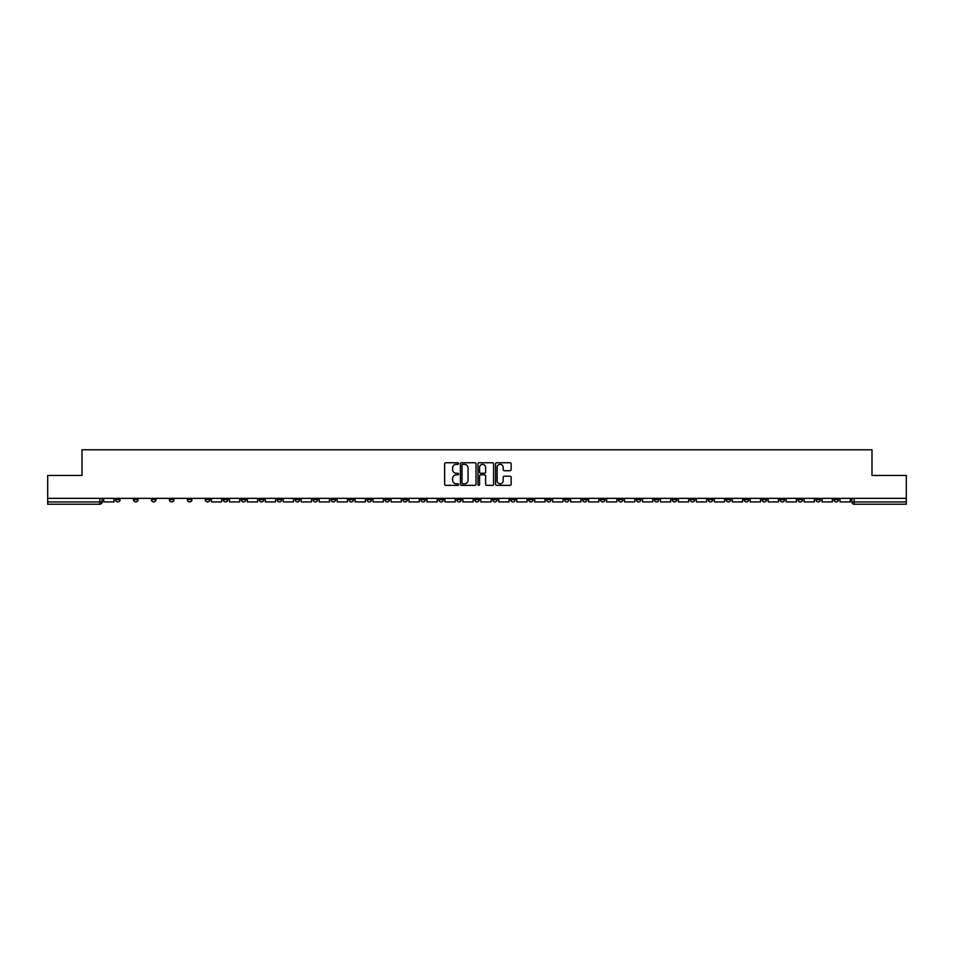 <?xml version="1.0" encoding="UTF-8"?>
<svg xmlns="http://www.w3.org/2000/svg" width="954" height="954" viewBox="0 0 954 954"><rect width="100%" height="100%" fill="white"/><g stroke="black" fill="none" stroke-linecap="round" stroke-linejoin="round"><path stroke-width="1.43" d="M458.576 463.561A0.787 0.787 0 0 0 457.789 462.762L445.78 462.762A1.133 1.133 0 0 0 444.647 463.894L444.647 484.238A1.133 1.133 0 0 0 445.78 485.359L457.789 485.359A0.787 0.787 0 0 0 458.576 484.572A0.787 0.787 0 0 0 457.789 483.785L456.239 483.785A3.613 3.613 0 0 1 452.625 480.172L452.625 478.467A3.613 3.613 0 0 1 456.239 474.853L457.789 474.853A0.787 0.787 0 0 0 458.576 474.066A0.787 0.787 0 0 0 457.789 473.267L456.239 473.267A3.613 3.613 0 0 1 452.625 469.654L452.625 467.961A3.613 3.613 0 0 1 456.239 464.348L457.789 464.348A0.787 0.787 0 0 0 458.576 463.561M708.166 498.358L708.166 499.622L712.781 499.622A2.302 2.302 0 0 1 710.468 501.923A2.302 2.302 0 0 1 708.166 499.622L708.166 498.358M600.412 498.358L600.412 499.622L605.015 499.622A2.302 2.302 0 0 1 602.713 501.923A2.302 2.302 0 0 1 600.412 499.622L600.412 498.358M582.453 498.358L582.453 499.622L587.056 499.622A2.302 2.302 0 0 1 584.754 501.923A2.302 2.302 0 0 1 582.453 499.622L582.453 498.358M474.698 498.358L474.698 499.622L479.302 499.622A2.302 2.302 0 0 1 477 501.923A2.302 2.302 0 0 1 474.698 499.622L474.698 498.358M456.739 498.358L456.739 499.622L461.342 499.622A2.302 2.302 0 0 1 459.041 501.923A2.302 2.302 0 0 1 456.739 499.622L456.739 498.358M438.78 498.358L438.78 499.622L443.383 499.622A2.302 2.302 0 0 1 441.082 501.923A2.302 2.302 0 0 1 438.78 499.622L438.78 498.358M402.862 498.358L402.862 499.622L407.465 499.622A2.302 2.302 0 0 1 405.164 501.923A2.302 2.302 0 0 1 402.862 499.622L402.862 498.358M366.944 499.622L366.944 498.358L366.944 499.622A2.302 2.302 0 0 0 369.246 501.923A2.302 2.302 0 0 1 366.944 499.622L371.547 499.622A2.302 2.302 0 0 1 369.246 501.923A2.302 2.302 0 0 0 371.547 499.622L371.547 498.358L371.547 499.622M348.985 499.622L348.985 498.358L348.985 499.622A2.302 2.302 0 0 0 351.287 501.923A2.302 2.302 0 0 1 348.985 499.622L353.588 499.622A2.302 2.302 0 0 1 351.287 501.923M331.026 499.622L331.026 498.358L331.026 499.622A2.302 2.302 0 0 0 333.328 501.923A2.302 2.302 0 0 1 331.026 499.622L335.629 499.622A2.302 2.302 0 0 1 333.328 501.923A2.302 2.302 0 0 0 335.629 499.622L335.629 498.358L335.629 499.622M313.067 498.358L313.067 499.622L317.67 499.622A2.302 2.302 0 0 1 315.369 501.923A2.302 2.302 0 0 1 313.067 499.622L313.067 498.358M295.108 498.358L295.108 499.622L299.711 499.622A2.302 2.302 0 0 1 297.409 501.923A2.302 2.302 0 0 1 295.108 499.622L295.108 498.358M277.149 498.358L277.149 499.622L281.752 499.622A2.302 2.302 0 0 1 279.45 501.923A2.302 2.302 0 0 1 277.149 499.622L277.149 498.358M259.19 499.622L259.19 498.358L259.19 499.622A2.302 2.302 0 0 0 261.491 501.923A2.302 2.302 0 0 1 259.19 499.622L263.793 499.622A2.302 2.302 0 0 1 261.491 501.923M223.26 499.622L223.26 498.358L223.26 499.622A2.302 2.302 0 0 0 225.573 501.923A2.302 2.302 0 0 1 223.26 499.622L227.875 499.622A2.302 2.302 0 0 1 225.573 501.923A2.302 2.302 0 0 0 227.875 499.622L227.875 498.358L227.875 499.622M205.301 499.622L205.301 498.358L205.301 499.622A2.302 2.302 0 0 0 207.602 501.923A2.302 2.302 0 0 1 205.301 499.622L209.916 499.622A2.302 2.302 0 0 1 207.602 501.923A2.302 2.302 0 0 0 209.916 499.622L209.916 498.358L209.916 499.622M187.342 499.622L187.342 498.358L187.342 499.622A2.302 2.302 0 0 0 189.643 501.923A2.302 2.302 0 0 1 187.342 499.622L191.957 499.622A2.302 2.302 0 0 1 189.643 501.923A2.302 2.302 0 0 0 191.957 499.622L191.957 498.358L191.957 499.622M169.383 499.622L169.383 498.358L169.383 499.622A2.302 2.302 0 0 0 171.684 501.923A2.302 2.302 0 0 1 169.383 499.622L173.998 499.622A2.302 2.302 0 0 1 171.684 501.923M151.424 499.622L151.424 498.358L151.424 499.622A2.302 2.302 0 0 0 153.725 501.923A2.302 2.302 0 0 1 151.424 499.622L156.027 499.622A2.302 2.302 0 0 1 153.725 501.923A2.302 2.302 0 0 0 156.027 499.622L156.027 498.358L156.027 499.622M133.465 499.622L133.465 498.358L133.465 499.622A2.302 2.302 0 0 0 135.766 501.923A2.302 2.302 0 0 1 133.465 499.622L138.068 499.622A2.302 2.302 0 0 1 135.766 501.923A2.302 2.302 0 0 0 138.068 499.622L138.068 498.358L138.068 499.622M510.02 470.727A1.133 1.133 0 0 0 511.153 469.606L511.153 463.894A1.133 1.133 0 0 0 510.02 462.762L496.688 462.762A1.133 1.133 0 0 0 495.555 463.894L495.555 484.238A1.133 1.133 0 0 0 496.688 485.359L510.02 485.359A1.133 1.133 0 0 0 511.153 484.238L511.153 477.346A1.133 1.133 0 0 0 510.02 476.213L504.32 476.213A1.133 1.133 0 0 0 503.187 477.346L503.187 480.756A3.017 3.017 0 0 1 500.17 483.785A3.017 3.017 0 0 1 497.141 480.756L497.141 467.365A3.017 3.017 0 0 1 500.17 464.348A3.017 3.017 0 0 1 503.187 467.365L503.187 469.606A1.133 1.133 0 0 0 504.32 470.727L510.02 470.727M47.7 498.358L47.7 475.45L82.008 475.45L82.008 449.775L871.992 449.775L871.992 475.45L906.3 475.45L906.3 498.358L47.7 498.358L47.7 501.923L102.15 501.923L102.15 498.358M476.01 463.894A1.133 1.133 0 0 0 474.877 462.762L461.545 462.762A1.133 1.133 0 0 0 460.412 463.894L460.412 484.238A1.133 1.133 0 0 0 461.545 485.359L474.877 485.359A1.133 1.133 0 0 0 476.01 484.238L476.01 463.894M479.123 462.762L492.455 462.762A1.133 1.133 0 0 1 493.588 463.894L493.588 484.238A1.133 1.133 0 0 1 492.455 485.359L486.743 485.359A1.133 1.133 0 0 1 485.622 484.238L485.622 475.986A1.133 1.133 0 0 0 484.489 474.853L480.697 474.853A1.133 1.133 0 0 0 479.576 475.986L479.576 484.572A0.787 0.787 0 0 1 478.777 485.359A0.787 0.787 0 0 1 477.99 484.572L477.99 463.894A1.133 1.133 0 0 1 479.123 462.762M851.85 498.358L851.85 501.923L906.3 501.923L906.3 504.225L854.152 504.225A2.302 2.302 0 0 1 851.85 501.923A2.302 2.302 0 0 0 854.152 504.225L854.152 498.358M906.3 498.358L906.3 501.923M99.848 498.358L99.848 504.225A2.302 2.302 0 0 0 102.15 501.923A2.302 2.302 0 0 1 99.848 504.225L47.7 504.225L47.7 501.923M838.494 498.358L838.494 499.622A2.302 2.302 0 0 1 836.193 501.923A2.302 2.302 0 0 1 833.891 499.622L838.494 499.622M833.891 498.358L833.891 499.622M820.535 498.358L820.535 499.622A2.302 2.302 0 0 1 818.234 501.923A2.302 2.302 0 0 1 815.932 499.622L820.535 499.622M815.932 498.358L815.932 499.622M802.576 499.622L802.576 498.358L802.576 499.622A2.302 2.302 0 0 1 800.275 501.923A2.302 2.302 0 0 1 797.973 499.622L802.576 499.622A2.302 2.302 0 0 1 800.275 501.923M797.973 498.358L797.973 499.622M784.617 498.358L784.617 499.622A2.302 2.302 0 0 1 782.316 501.923A2.302 2.302 0 0 1 780.002 499.622A2.302 2.302 0 0 0 782.316 501.923M780.002 498.358L780.002 499.622L784.617 499.622M766.658 498.358L766.658 499.622A2.302 2.302 0 0 1 764.357 501.923A2.302 2.302 0 0 1 762.043 499.622L766.658 499.622A2.302 2.302 0 0 1 764.357 501.923M762.043 498.358L762.043 499.622M748.699 498.358L748.699 499.622A2.302 2.302 0 0 1 746.398 501.923A2.302 2.302 0 0 1 744.084 499.622A2.302 2.302 0 0 0 746.398 501.923M744.084 498.358L744.084 499.622L748.699 499.622M730.74 498.358L730.74 499.622A2.302 2.302 0 0 1 728.427 501.923A2.302 2.302 0 0 1 726.125 499.622L730.74 499.622M726.125 498.358L726.125 499.622M712.781 498.358L712.781 499.622A2.302 2.302 0 0 1 710.468 501.923M694.81 498.358L694.81 499.622A2.302 2.302 0 0 1 692.509 501.923A2.302 2.302 0 0 1 690.207 499.622L694.81 499.622M690.207 498.358L690.207 499.622M676.851 498.358L676.851 499.622A2.302 2.302 0 0 1 674.55 501.923A2.302 2.302 0 0 1 672.248 499.622L676.851 499.622M672.248 498.358L672.248 499.622M658.892 498.358L658.892 499.622A2.302 2.302 0 0 1 656.591 501.923A2.302 2.302 0 0 1 654.289 499.622A2.302 2.302 0 0 0 656.591 501.923M654.289 498.358L654.289 499.622L658.892 499.622M640.933 498.358L640.933 499.622A2.302 2.302 0 0 1 638.631 501.923A2.302 2.302 0 0 1 636.33 499.622L640.933 499.622M636.33 498.358L636.33 499.622M622.974 498.358L622.974 499.622A2.302 2.302 0 0 1 620.672 501.923A2.302 2.302 0 0 1 618.371 499.622L622.974 499.622M618.371 498.358L618.371 499.622M605.015 498.358L605.015 499.622M587.056 498.358L587.056 499.622L587.056 498.358M569.097 498.358L569.097 499.622A2.302 2.302 0 0 1 566.795 501.923A2.302 2.302 0 0 1 564.494 499.622L569.097 499.622M564.494 498.358L564.494 499.622M551.138 498.358L551.138 499.622A2.302 2.302 0 0 1 548.836 501.923A2.302 2.302 0 0 1 546.535 499.622L551.138 499.622M546.535 498.358L546.535 499.622M533.179 498.358L533.179 499.622A2.302 2.302 0 0 1 530.877 501.923A2.302 2.302 0 0 1 528.576 499.622L533.179 499.622M528.576 498.358L528.576 499.622M515.22 498.358L515.22 499.622A2.302 2.302 0 0 1 512.918 501.923A2.302 2.302 0 0 1 510.617 499.622L515.22 499.622M510.617 498.358L510.617 499.622M497.261 498.358L497.261 499.622A2.302 2.302 0 0 1 494.959 501.923A2.302 2.302 0 0 1 492.658 499.622L497.261 499.622M492.658 498.358L492.658 499.622M479.302 498.358L479.302 499.622A2.302 2.302 0 0 1 477 501.923M461.342 498.358L461.342 499.622M443.383 499.622L443.383 498.358L443.383 499.622A2.302 2.302 0 0 1 441.082 501.923M425.424 498.358L425.424 499.622A2.302 2.302 0 0 1 423.123 501.923A2.302 2.302 0 0 1 420.821 499.622A2.302 2.302 0 0 0 423.123 501.923A2.302 2.302 0 0 0 425.424 499.622L420.821 499.622L420.821 498.358M407.465 499.622L407.465 498.358L407.465 499.622A2.302 2.302 0 0 1 405.164 501.923M389.506 498.358L389.506 499.622A2.302 2.302 0 0 1 387.205 501.923A2.302 2.302 0 0 1 384.903 499.622A2.302 2.302 0 0 0 387.205 501.923M384.903 498.358L384.903 499.622L389.506 499.622M353.588 498.358L353.588 499.622L353.588 498.358M317.67 499.622L317.67 498.358L317.67 499.622A2.302 2.302 0 0 1 315.369 501.923M299.711 499.622L299.711 498.358L299.711 499.622A2.302 2.302 0 0 1 297.409 501.923M281.752 499.622L281.752 498.358L281.752 499.622A2.302 2.302 0 0 1 279.45 501.923M263.793 498.358L263.793 499.622L263.793 498.358M245.834 499.622L245.834 498.358L245.834 499.622A2.302 2.302 0 0 1 243.532 501.923A2.302 2.302 0 0 1 241.219 499.622L245.834 499.622A2.302 2.302 0 0 1 243.532 501.923M241.219 498.358L241.219 499.622M173.998 498.358L173.998 499.622L173.998 498.358M120.109 499.622L120.109 498.358L120.109 499.622A2.302 2.302 0 0 1 117.807 501.923A2.302 2.302 0 0 1 115.506 499.622L120.109 499.622A2.302 2.302 0 0 1 117.807 501.923M115.506 498.358L115.506 499.622M462.785 464.348A0.787 0.787 0 0 0 461.998 465.135L461.998 482.986A0.787 0.787 0 0 0 462.785 483.785L464.431 483.785A3.613 3.613 0 0 0 468.044 480.172L468.044 467.961A3.613 3.613 0 0 0 464.431 464.348L462.785 464.348M485.622 467.424A3.017 3.017 0 0 0 482.593 464.407A3.017 3.017 0 0 0 479.576 467.424L479.576 472.147A1.133 1.133 0 0 0 480.697 473.267L484.489 473.267A1.133 1.133 0 0 0 485.622 472.147L485.622 467.424M113.955 498.358L113.955 501.923L103.712 501.923L103.712 498.358M221.71 498.358L221.71 501.923L211.466 501.923L211.466 498.358M239.669 498.358L239.669 501.923L229.425 501.923L229.425 498.358M257.628 498.358L257.628 501.923L247.384 501.923L247.384 498.358M275.587 498.358L275.587 501.923L265.343 501.923L265.343 498.358M293.546 498.358L293.546 501.923L283.302 501.923L283.302 498.358M311.505 498.358L311.505 501.923L301.261 501.923L301.261 498.358M329.464 498.358L329.464 501.923L319.22 501.923L319.22 498.358M347.423 498.358L347.423 501.923L337.179 501.923L337.179 498.358M365.382 498.358L365.382 501.923L355.138 501.923L355.138 498.358M383.341 498.358L383.341 501.923L373.097 501.923L373.097 498.358M401.3 498.358L401.3 501.923L391.057 501.923L391.057 498.358M419.259 498.358L419.259 501.923L409.016 501.923L409.016 498.358M437.23 498.358L437.23 501.923L426.975 501.923L426.975 498.358M455.189 498.358L455.189 501.923L444.934 501.923L444.934 498.358M473.148 498.358L473.148 501.923L462.893 501.923L462.893 498.358M491.107 498.358L491.107 501.923L480.852 501.923L480.852 498.358M509.066 498.358L509.066 501.923L498.811 501.923L498.811 498.358M527.025 498.358L527.025 501.923L516.77 501.923L516.77 498.358M544.984 498.358L544.984 501.923L534.741 501.923L534.741 498.358M562.943 498.358L562.943 501.923L552.7 501.923L552.7 498.358M580.903 498.358L580.903 501.923L570.659 501.923L570.659 498.358M598.862 498.358L598.862 501.923L588.618 501.923L588.618 498.358M616.821 498.358L616.821 501.923L606.577 501.923L606.577 498.358M634.78 498.358L634.78 501.923L624.536 501.923L624.536 498.358M652.739 498.358L652.739 501.923L642.495 501.923L642.495 498.358M670.698 498.358L670.698 501.923L660.454 501.923L660.454 498.358M688.657 498.358L688.657 501.923L678.413 501.923L678.413 498.358M706.616 498.358L706.616 501.923L696.372 501.923L696.372 498.358M724.575 498.358L724.575 501.923L714.331 501.923L714.331 498.358M742.534 498.358L742.534 501.923L732.29 501.923L732.29 498.358M760.493 498.358L760.493 501.923L750.249 501.923L750.249 498.358M778.452 498.358L778.452 501.923L768.208 501.923L768.208 498.358M796.411 498.358L796.411 501.923L786.168 501.923L786.168 498.358M814.37 498.358L814.37 501.923L804.127 501.923L804.127 498.358M832.329 498.358L832.329 501.923L822.086 501.923L822.086 498.358M850.288 498.358L850.288 501.923L840.045 501.923L840.045 498.358"/></g></svg>
